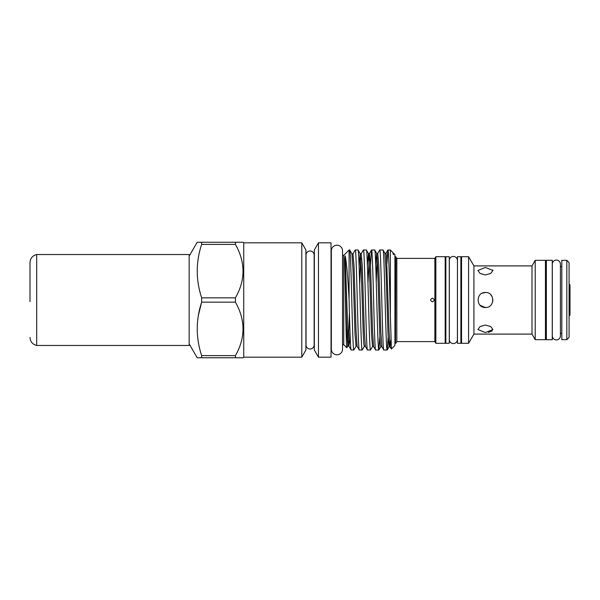 <?xml version="1.0" encoding="UTF-8"?>
<svg xmlns="http://www.w3.org/2000/svg" width="600" height="600" viewBox="0 0 600 600"><rect width="100%" height="100%" fill="white"/><g stroke="black" fill="none" stroke-linecap="round" stroke-linejoin="round"><path stroke-width="0.9" d="M569.092 283.972L570 284.88L570 315.12L569.092 316.028M342.54 250.8A5.595 5.595 0 0 0 336.945 245.205A5.595 5.595 0 0 0 331.35 250.8L331.35 349.2A5.595 5.595 0 0 0 336.945 354.795A5.595 5.595 0 0 0 342.54 349.2L342.54 250.8L342.54 255.3L343.763 255.3L349.087 249.983L349.087 299.587C347.835 276.975 346.538 262.403 345.18 255.87C344.392 258.683 345.12 270.045 345.202 283.62C345.75 312.653 346.29 348.532 346.822 347.76L347.805 346.125L346.5 327.15L345.202 283.62M314.138 255.03A4.05 4.05 0 0 0 310.095 250.98A4.05 4.05 0 0 0 306.045 255.03L306.045 344.97A4.05 4.05 0 0 0 310.095 349.02A4.05 4.05 0 0 0 314.138 344.97L314.138 255.03M301.778 242.82L305.91 249.983L305.91 350.017L301.778 357.18L301.778 242.82L243.728 242.82L243.157 242.25L235.425 242.25L235.425 244.395L201.653 244.395C195.78 262.14 195.78 279.96 201.653 297.855L235.425 297.855C245.535 280.17 245.535 262.35 235.425 244.395M301.778 357.18L243.728 357.18L243.728 242.82M314.325 350.017L314.325 249.983L318.457 242.82L318.457 357.18L314.325 350.017M318.457 357.18L331.035 357.18L331.035 242.82L318.457 242.82M189.157 343.837L197.19 357.75L201.653 357.75L197.19 357.75M243.728 357.18L243.157 357.75L201.653 357.75L201.653 355.605L235.425 355.605C245.535 337.92 245.535 320.1 235.425 302.145L235.425 297.855M235.425 302.145L201.653 302.145C195.78 319.897 195.78 337.718 201.653 355.605M198.397 315.278L201.653 302.145L201.653 297.855M201.653 244.395L201.653 242.25L235.425 242.25M197.19 242.25L201.653 242.25L197.19 242.25L189.157 256.163M235.425 357.75L235.425 355.605M346.822 347.76L343.763 344.7L343.763 255.3M353.85 350.017C352.462 353.13 351.075 246.87 349.68 249.983L351.93 253.815L352.957 268.95L355.02 334.32L356.055 346.26L353.91 349.965L351.082 349.972L348.855 346.118L347.94 333.832L345.18 255.87M349.68 249.983L349.087 249.983M351.142 350.017C350.452 350.685 349.77 326.55 349.087 299.587M393.465 254.708L392.632 252.233L393.465 254.708L393.803 253.403L394.92 254.528L394.92 345.472L391.403 348.998L390.375 316.005L390.375 249.983L387.855 250.028L386.933 263.468M390.375 316.005C389.558 285.202 388.732 248.7 387.908 249.983M383.002 249.983L379.74 249.983L377.73 253.403L378.765 265.44L380.827 331.403L381.855 346.673L383.82 350.017L387.165 350.017C385.778 353.108 384.39 246.87 383.002 249.983L384.93 253.267L385.957 268.567L388.02 334.702L389.055 346.808L387.225 349.972L388.132 337.252M383.82 350.017C382.462 353.108 381.097 246.9 379.74 249.983M374.67 249.983L371.565 249.983L369.48 253.538L370.515 265.538L372.577 331.305L373.605 346.53L375.653 350.017L378.84 350.017C377.445 353.115 376.058 246.862 374.67 249.983L376.68 253.403L375.697 264.263M375.653 350.017C374.295 353.108 372.93 246.87 371.565 249.983M366.345 249.983L363.397 249.983L361.23 253.673L362.265 265.635L364.327 331.207L365.355 346.395L367.478 350.017L370.507 350.017C369.12 353.13 367.733 246.892 366.345 249.983L368.43 253.538L367.41 265.298M367.478 350.017C366.12 353.13 364.755 246.885 363.397 249.983M358.013 249.983L355.163 250.028L352.98 253.815L354.015 265.733L356.077 331.11L357.105 346.26L359.31 350.017L362.175 350.017C360.788 353.1 359.4 246.892 358.013 249.983L360.18 253.673L359.115 266.362M359.31 350.017C357.945 353.1 356.587 246.892 355.222 249.983M378.84 350.017L379.845 336.255M370.507 350.017L372.555 346.53L371.52 334.507L369.457 268.755L368.43 253.538L369.48 253.538L367.972 283.163M371.505 250.028L370.515 265.538M392.632 252.233L390.375 249.983M391.403 348.998L390.105 346.808L389.077 331.493L386.498 255.952L385.98 253.267L384.93 253.267M460.868 343.29L457.455 343.29L457.455 256.71L460.868 256.71L460.868 343.29M449.265 343.29L445.86 343.29L445.86 256.71L449.265 256.71L449.265 343.29M546.352 339.72L546.352 260.28L552.263 260.28L552.263 339.72L546.352 339.72M457.41 260.483A4.05 4.05 0 0 0 453.36 256.44A4.05 4.05 0 0 0 449.317 260.483L449.317 339.517A4.05 4.05 0 0 0 453.36 343.56A4.05 4.05 0 0 0 457.41 339.517L457.455 263.055M552.308 335.88A4.05 4.05 0 0 0 556.357 339.923A4.05 4.05 0 0 0 560.408 335.88L560.408 264.12A4.05 4.05 0 0 0 556.357 260.077A4.05 4.05 0 0 0 552.308 264.12L552.308 335.88M566.82 339.675L569.092 337.403L569.092 262.597L566.82 260.325L561.817 260.325L561.817 339.675L566.82 339.675L566.82 260.325M546.352 266.692L545.445 266.692M546.352 333.308L545.445 333.308M545.445 339.675L545.445 260.325L535.215 260.325L535.215 339.675L545.445 339.675M535.215 339.675L531.998 334.103L531.998 265.897L535.215 260.325M531.998 334.103L473.91 334.103L473.91 265.897L468.592 256.688L461.543 256.688L461.543 343.312L468.592 343.312L468.592 256.688M473.91 334.103L468.592 343.312M445.178 343.312L445.178 256.688L435.855 256.688L435.855 343.312L445.178 343.312M435.855 343.312L434.873 341.61L434.873 258.39L435.855 256.688M434.873 341.61L396.825 341.61L396.825 258.39L395.513 256.688L395.513 343.312L395.835 256.688M396.825 341.61L395.835 343.312M432.442 298.178C430.095 299.392 430.095 300.608 432.442 301.822C434.79 300.608 434.79 299.392 432.442 298.178M434.873 258.39L396.825 258.39M485.423 267.435L477.915 270.465L480.112 273.48L485.423 274.942L490.725 273.48L492.923 270.465L485.423 267.435M485.423 292.5C475.74 292.028 475.74 307.965 485.423 307.5C495.09 307.972 495.112 292.035 485.423 292.5L482.4 293.13M485.423 332.565L492.923 329.535L490.725 326.52L485.423 325.058L480.112 326.52L477.915 329.535L485.423 332.565M531.998 265.897L473.91 265.897M561.817 266.692L560.408 266.692L560.408 264.12M561.817 333.308L560.408 333.308L560.408 335.88M461.543 263.055L460.868 263.055M461.543 336.945L460.868 336.945M445.86 263.055L445.178 263.055M445.86 336.945L445.178 336.945M457.455 336.945L457.41 339.517M394.92 342.975L395.513 343.312M394.92 257.025L395.513 256.688M343.763 344.7L342.54 344.7L342.54 349.2M485.423 307.5L480.112 305.31M490.755 294.728L492.285 296.978M492.9 299.43L492.638 302.048M492.315 330.9L488.377 332.377M492.84 269.925L492.923 270.465M243.157 329.257L243.007 332.49M243.157 271.507L243.007 274.74M30 301.642L30 262.575C30.3 258.285 32.535 255.608 36.697 254.528L36.697 345.472C32.535 344.392 30.3 341.715 30 337.425M36.697 254.528L189.157 254.528L189.157 345.472L36.697 345.472M30 297.27L30 277.478M389.58 342.195L389.055 346.808L390.105 346.808L390.885 340.087M381.855 346.673L380.805 346.673L380.288 343.98L379.77 334.605L377.707 268.665L376.68 253.403L377.73 253.403M365.355 346.395L364.305 346.395L363.788 343.733L363.27 334.41L361.207 268.853L360.18 253.673L361.23 253.673M349.433 312.795L348.33 341.58M377.205 257.985L376.26 281.79M360.705 258.233L359.678 284.543M349.987 331.695L349.425 342.84L348.855 346.118L347.805 346.125M380.805 346.673L378.892 349.972M364.305 346.395L362.235 349.965M393.803 253.403L393.18 253.125M373.605 346.53L372.555 346.53M357.105 346.26L356.055 346.26M352.98 253.815L351.93 253.815M387.855 250.028L385.98 253.267"/></g></svg>
